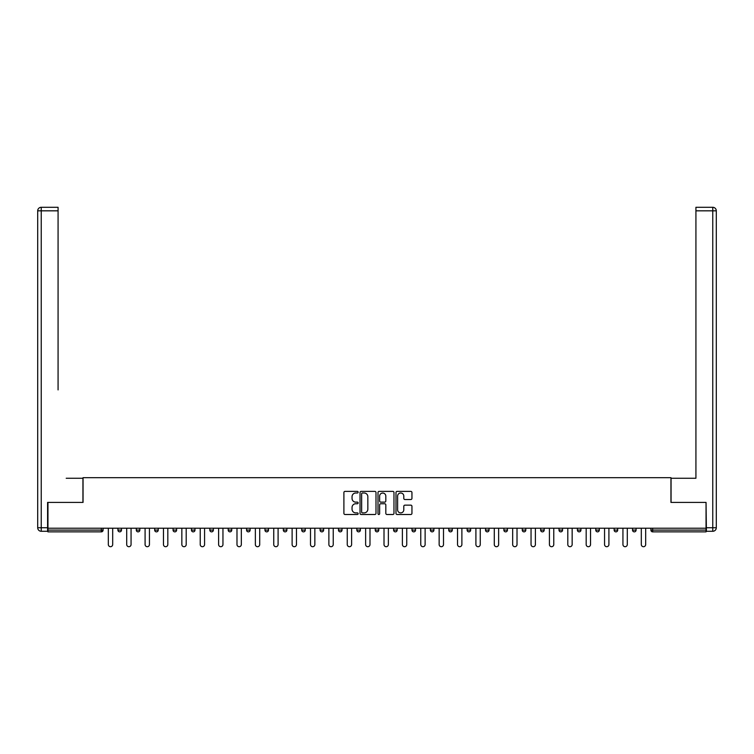 <?xml version="1.0" encoding="UTF-8"?>
<svg xmlns="http://www.w3.org/2000/svg" width="754" height="754" viewBox="0 0 754 754"><rect width="100%" height="100%" fill="white"/><g stroke="black" fill="none" stroke-linecap="round" stroke-linejoin="round"><path stroke-width="1.13" d="M358.15 492.183A0.811 0.811 0 0 0 357.339 491.382L345.059 491.382A1.159 1.159 0 0 0 343.899 492.532L343.899 513.351A1.159 1.159 0 0 0 345.059 514.501L357.339 514.501A0.811 0.811 0 0 0 358.15 513.7A0.811 0.811 0 0 0 357.339 512.89L355.747 512.89A3.704 3.704 0 0 1 352.052 509.186L352.052 507.451A3.704 3.704 0 0 1 355.747 503.747L357.339 503.747A0.811 0.811 0 0 0 358.15 502.937A0.811 0.811 0 0 0 357.339 502.136L355.747 502.136A3.704 3.704 0 0 1 352.052 498.432L352.052 496.697A3.704 3.704 0 0 1 355.747 492.993L357.339 492.993A0.811 0.811 0 0 0 358.15 492.183M410.798 499.534A1.159 1.159 0 0 0 411.948 498.375L411.948 492.532A1.159 1.159 0 0 0 410.798 491.382L397.151 491.382A1.159 1.159 0 0 0 395.991 492.532L395.991 513.351A1.159 1.159 0 0 0 397.151 514.501L410.798 514.501A1.159 1.159 0 0 0 411.948 513.351L411.948 506.292A1.159 1.159 0 0 0 410.798 505.142L404.955 505.142A1.159 1.159 0 0 0 403.795 506.292L403.795 509.789A3.091 3.091 0 0 1 400.704 512.89A3.091 3.091 0 0 1 397.612 509.789L397.612 496.094A3.091 3.091 0 0 1 400.704 492.993A3.091 3.091 0 0 1 403.795 496.094L403.795 498.375A1.159 1.159 0 0 0 404.955 499.534L410.798 499.534M50.537 207.293L41.234 207.293L58.077 207.293L50.537 207.293L58.077 207.293L58.077 210.828L41.234 210.828L41.234 527.743L47.596 527.743L47.596 502.409L83.053 502.409L83.053 477.668L670.947 477.668L670.947 502.409L706.046 502.409L706.046 528.215L47.954 528.215L47.954 530.1L101.319 530.1L101.319 528.215M47.954 502.409L47.954 528.215M375.992 492.532A1.159 1.159 0 0 0 374.832 491.382L361.185 491.382A1.159 1.159 0 0 0 360.026 492.532L360.026 513.351A1.159 1.159 0 0 0 361.185 514.501L374.832 514.501A1.159 1.159 0 0 0 375.992 513.351L375.992 492.532M379.168 491.382L392.815 491.382A1.159 1.159 0 0 1 393.974 492.532L393.974 513.351A1.159 1.159 0 0 1 392.815 514.501L386.972 514.501A1.159 1.159 0 0 1 385.822 513.351L385.822 504.907A1.159 1.159 0 0 0 384.663 503.747L380.789 503.747A1.159 1.159 0 0 0 379.63 504.907L379.63 513.7A0.811 0.811 0 0 1 378.819 514.501A0.811 0.811 0 0 1 378.008 513.7L378.008 492.532A1.159 1.159 0 0 1 379.168 491.382M103.081 530.1A1.762 1.762 0 0 1 101.319 531.862L47.954 531.862L47.954 530.1M706.046 528.215L706.046 531.862L652.681 531.862A1.762 1.762 0 0 1 650.909 530.1L650.909 528.215M103.091 528.215L103.091 530.1A1.762 1.762 0 0 1 101.319 531.862L101.319 530.1L103.091 530.1A1.762 1.762 0 0 1 101.319 531.862M121.46 528.215L121.46 530.1A1.762 1.762 0 0 1 119.698 531.862A1.762 1.762 0 0 1 117.926 530.1L117.926 528.215M121.469 528.215L121.469 530.1A1.762 1.762 0 0 1 119.698 531.862A1.762 1.762 0 0 0 121.469 530.1L117.926 530.1M136.314 528.215L136.314 530.1M139.839 528.215L139.839 530.1L136.304 530.1A1.762 1.762 0 0 0 138.076 531.862A1.762 1.762 0 0 1 136.304 530.1L136.304 528.215M158.227 528.215L158.227 530.1L154.693 530.1A1.762 1.762 0 0 0 156.455 531.862A1.762 1.762 0 0 1 154.683 530.1L154.683 528.215M173.062 528.215L173.062 530.1L173.062 528.215M176.606 528.215L176.606 530.1L176.606 528.215M191.45 530.1A1.762 1.762 0 0 0 193.213 531.862A1.762 1.762 0 0 0 194.975 530.1L194.975 528.215L194.975 530.1L191.45 530.1A1.762 1.762 0 0 0 193.213 531.862A1.762 1.762 0 0 1 191.45 530.1L191.45 528.215M213.363 528.215L213.363 530.1L209.819 530.1L209.819 528.215M231.742 528.215L231.742 530.1L228.198 530.1L228.198 528.215M250.121 528.215L250.121 530.1A1.762 1.762 0 0 1 248.349 531.862A1.762 1.762 0 0 1 246.577 530.1L246.577 528.215M266.728 531.862A1.762 1.762 0 0 0 268.499 530.1A1.762 1.762 0 0 1 266.728 531.862A1.762 1.762 0 0 1 264.956 530.1L264.956 528.215M268.49 528.215L268.49 530.1M283.334 528.215L283.334 530.1L283.334 528.215M286.869 528.215L286.869 530.1L286.869 528.215M305.257 528.215L305.257 530.1A1.762 1.762 0 0 1 303.485 531.862A1.762 1.762 0 0 1 301.713 530.1L301.713 528.215M320.092 528.215L320.092 530.1L320.092 528.215M323.626 528.215L323.626 530.1L323.626 528.215M338.48 530.1A1.772 1.772 0 0 0 340.243 531.862A1.772 1.772 0 0 0 342.005 530.1L338.48 530.1A1.772 1.772 0 0 0 340.243 531.862A1.772 1.772 0 0 1 338.48 530.1L338.48 528.215M342.014 528.215L342.014 530.1M358.621 531.862A1.772 1.772 0 0 0 360.384 530.1A1.772 1.772 0 0 1 358.621 531.862A1.772 1.772 0 0 1 356.849 530.1L356.849 528.215M360.393 528.215L360.393 530.1L360.393 528.215M378.772 528.215L378.772 530.1A1.772 1.772 0 0 1 377 531.862A1.772 1.772 0 0 1 375.238 530.1L375.238 528.215M393.607 528.215L393.607 530.1L393.607 528.215M397.141 528.215L397.141 530.1A1.772 1.772 0 0 1 395.379 531.862A1.772 1.772 0 0 1 393.607 530.1L397.141 530.1A1.772 1.772 0 0 1 395.379 531.862M415.529 528.215L415.529 530.1A1.772 1.772 0 0 1 413.757 531.862A1.772 1.772 0 0 1 411.986 530.1L411.986 528.215M430.364 530.1A1.772 1.772 0 0 0 432.136 531.862A1.772 1.772 0 0 0 433.899 530.1L433.899 528.215L433.899 530.1L430.374 530.1L430.374 528.215M452.287 528.215L452.287 530.1A1.772 1.772 0 0 1 450.515 531.862A1.772 1.772 0 0 1 448.743 530.1L448.743 528.215M467.122 528.215L467.122 530.1L467.122 528.215M470.656 528.215L470.656 530.1L470.656 528.215M485.501 528.215L485.501 530.1L485.501 528.215M489.035 528.215L489.035 530.1L485.501 530.1A1.772 1.772 0 0 0 487.272 531.862A1.772 1.772 0 0 0 489.044 530.1A1.772 1.772 0 0 1 487.272 531.862M503.879 528.215L503.879 530.1L503.879 528.215M507.423 528.215L507.423 530.1L507.423 528.215M522.258 528.215L522.258 530.1L522.258 528.215M525.792 528.215L525.792 530.1A1.772 1.772 0 0 1 524.03 531.862A1.772 1.772 0 0 1 522.258 530.1A1.772 1.772 0 0 0 524.03 531.862A1.772 1.772 0 0 0 525.792 530.1A1.772 1.772 0 0 1 524.03 531.862A1.772 1.772 0 0 1 522.258 530.1L525.792 530.1M544.181 528.215L544.181 530.1A1.772 1.772 0 0 1 542.409 531.862A1.772 1.772 0 0 1 540.637 530.1L540.637 528.215M562.55 530.1L559.016 530.1A1.772 1.772 0 0 0 560.788 531.862A1.772 1.772 0 0 1 559.016 530.1L559.016 528.215M562.559 528.215L562.559 530.1A1.772 1.772 0 0 1 560.788 531.862A1.772 1.772 0 0 1 559.016 530.1M580.938 528.215L580.938 530.1A1.772 1.772 0 0 1 579.166 531.862A1.772 1.772 0 0 1 577.394 530.1L577.394 528.215M595.773 528.215L595.773 530.1L595.773 528.215M599.317 528.215L599.317 530.1M617.696 528.215L617.696 530.1A1.772 1.772 0 0 1 615.924 531.862A1.772 1.772 0 0 1 614.152 530.1L614.152 528.215M636.074 528.215L636.074 530.1L632.531 530.1A1.762 1.762 0 0 0 634.303 531.862A1.762 1.762 0 0 1 632.531 530.1L632.531 528.215M139.839 530.1A1.762 1.762 0 0 1 138.076 531.862A1.762 1.762 0 0 0 139.839 530.1A1.762 1.762 0 0 1 138.076 531.862A1.762 1.762 0 0 1 136.304 530.1M158.227 530.1A1.762 1.762 0 0 1 156.455 531.862A1.762 1.762 0 0 0 158.227 530.1A1.762 1.762 0 0 1 156.455 531.862A1.762 1.762 0 0 1 154.693 530.1M173.071 530.1L176.606 530.1A1.762 1.762 0 0 1 174.834 531.862A1.762 1.762 0 0 1 173.062 530.1A1.762 1.762 0 0 0 174.834 531.862A1.762 1.762 0 0 0 176.606 530.1A1.762 1.762 0 0 1 174.834 531.862A1.762 1.762 0 0 1 173.062 530.1M211.591 531.862A1.762 1.762 0 0 0 213.363 530.1A1.762 1.762 0 0 1 211.591 531.862A1.762 1.762 0 0 1 209.829 530.1M229.97 531.862A1.762 1.762 0 0 0 231.742 530.1A1.762 1.762 0 0 1 229.97 531.862A1.762 1.762 0 0 1 228.208 530.1M285.106 531.862A1.762 1.762 0 0 1 283.334 530.1L286.878 530.1A1.762 1.762 0 0 1 285.106 531.862A1.762 1.762 0 0 0 286.878 530.1M321.864 531.862A1.762 1.762 0 0 1 320.092 530.1L323.626 530.1A1.762 1.762 0 0 1 321.864 531.862A1.762 1.762 0 0 0 323.626 530.1M432.136 531.862A1.772 1.772 0 0 0 433.899 530.1A1.772 1.772 0 0 1 432.136 531.862M467.131 530.1L470.656 530.1A1.772 1.772 0 0 1 468.894 531.862A1.772 1.772 0 0 0 470.656 530.1A1.772 1.772 0 0 1 468.894 531.862A1.772 1.772 0 0 1 467.122 530.1M505.651 531.862A1.772 1.772 0 0 1 503.879 530.1A1.772 1.772 0 0 0 505.651 531.862A1.772 1.772 0 0 0 507.423 530.1A1.772 1.772 0 0 1 505.651 531.862A1.772 1.772 0 0 1 503.879 530.1L507.423 530.1M597.545 531.862A1.772 1.772 0 0 1 595.773 530.1A1.772 1.772 0 0 0 597.545 531.862A1.772 1.772 0 0 0 599.307 530.1A1.772 1.772 0 0 1 597.545 531.862A1.772 1.772 0 0 1 595.773 530.1L599.307 530.1M634.303 531.862A1.762 1.762 0 0 0 636.074 530.1A1.762 1.762 0 0 1 634.303 531.862A1.762 1.762 0 0 1 632.531 530.1M362.457 492.993A0.811 0.811 0 0 0 361.647 493.804L361.647 512.079A0.811 0.811 0 0 0 362.457 512.89L364.135 512.89A3.704 3.704 0 0 0 367.839 509.186L367.839 496.697A3.704 3.704 0 0 0 364.135 492.993L362.457 492.993M385.822 496.151A3.091 3.091 0 0 0 382.721 493.05A3.091 3.091 0 0 0 379.63 496.151L379.63 500.976A1.159 1.159 0 0 0 380.789 502.136L384.663 502.136A1.159 1.159 0 0 0 385.822 500.976L385.822 496.151M108.331 528.215L108.331 544.529A2.177 2.177 0 0 0 110.508 546.707A2.177 2.177 0 0 0 112.685 544.529L112.685 528.215M126.71 528.215L126.71 544.529A2.177 2.177 0 0 0 128.887 546.707A2.177 2.177 0 0 0 131.064 544.529L131.064 528.215M145.088 528.215L145.088 544.529A2.177 2.177 0 0 0 147.266 546.707A2.177 2.177 0 0 0 149.443 544.529L149.443 528.215M163.467 528.215L163.467 544.529A2.177 2.177 0 0 0 165.644 546.707A2.177 2.177 0 0 0 167.822 544.529L167.822 528.215M181.846 528.215L181.846 544.529A2.177 2.177 0 0 0 184.023 546.707A2.177 2.177 0 0 0 186.2 544.529L186.2 528.215M200.225 528.215L200.225 544.529A2.177 2.177 0 0 0 202.402 546.707A2.177 2.177 0 0 0 204.579 544.529L204.579 528.215M82.94 502.409L82.94 478.262L66.211 478.262M58.077 210.828L58.077 389.903M47.596 527.743L47.596 531.278L41.234 531.278A3.534 3.534 0 0 1 37.7 527.743L37.7 210.828A3.534 3.534 0 0 1 41.234 207.293A3.534 3.534 0 0 0 37.7 210.828A3.534 3.534 0 0 1 41.234 207.293A3.534 3.534 0 0 0 37.7 210.828L41.234 210.828L41.234 207.293M687.789 478.262L695.923 478.262L695.923 207.293L712.766 207.293L712.766 210.828L695.914 210.828M671.06 502.409L671.06 478.262L695.923 478.262L695.923 389.903M703.463 207.293L712.766 207.293A3.534 3.534 0 0 1 716.3 210.828L716.3 527.743A3.534 3.534 0 0 1 712.766 531.278L706.404 531.278L706.046 502.409M695.914 207.293L703.454 207.293M218.603 528.215L218.603 544.529A2.177 2.177 0 0 0 220.781 546.707A2.177 2.177 0 0 0 222.958 544.529L222.958 528.215M236.982 528.215L236.982 544.529A2.177 2.177 0 0 0 239.159 546.707A2.177 2.177 0 0 0 241.337 544.529L241.337 528.215M255.361 528.215L255.361 544.529A2.177 2.177 0 0 0 257.538 546.707A2.177 2.177 0 0 0 259.715 544.529L259.715 528.215M273.74 528.215L273.74 544.529A2.177 2.177 0 0 0 275.917 546.707A2.177 2.177 0 0 0 278.094 544.529L278.094 528.215M292.118 528.215L292.118 544.529A2.177 2.177 0 0 0 294.296 546.707A2.177 2.177 0 0 0 296.473 544.529L296.473 528.215M310.497 528.215L310.497 544.529A2.177 2.177 0 0 0 312.674 546.707A2.177 2.177 0 0 0 314.852 544.529L314.852 528.215M328.876 528.215L328.876 544.529A2.177 2.177 0 0 0 331.053 546.707A2.177 2.177 0 0 0 333.23 544.529L333.23 528.215M347.255 528.215L347.255 544.529A2.177 2.177 0 0 0 349.432 546.707A2.177 2.177 0 0 0 351.609 544.529L351.609 528.215M365.633 528.215L365.633 544.529A2.177 2.177 0 0 0 367.811 546.707A2.177 2.177 0 0 0 369.988 544.529L369.988 528.215M384.012 528.215L384.012 544.529A2.177 2.177 0 0 0 386.189 546.707A2.177 2.177 0 0 0 388.367 544.529L388.367 528.215M402.391 528.215L402.391 544.529A2.177 2.177 0 0 0 404.568 546.707A2.177 2.177 0 0 0 406.745 544.529L406.745 528.215M420.77 528.215L420.77 544.529A2.177 2.177 0 0 0 422.947 546.707A2.177 2.177 0 0 0 425.124 544.529L425.124 528.215M439.148 528.215L439.148 544.529A2.177 2.177 0 0 0 441.326 546.707A2.177 2.177 0 0 0 443.503 544.529L443.503 528.215M457.527 528.215L457.527 544.529A2.177 2.177 0 0 0 459.704 546.707A2.177 2.177 0 0 0 461.882 544.529L461.882 528.215M475.906 528.215L475.906 544.529A2.177 2.177 0 0 0 478.083 546.707A2.177 2.177 0 0 0 480.26 544.529L480.26 528.215M494.285 528.215L494.285 544.529A2.177 2.177 0 0 0 496.462 546.707A2.177 2.177 0 0 0 498.639 544.529L498.639 528.215M512.663 528.215L512.663 544.529A2.177 2.177 0 0 0 514.841 546.707A2.177 2.177 0 0 0 517.018 544.529L517.018 528.215M531.042 528.215L531.042 544.529A2.177 2.177 0 0 0 533.219 546.707A2.177 2.177 0 0 0 535.397 544.529L535.397 528.215M549.421 528.215L549.421 544.529A2.177 2.177 0 0 0 551.598 546.707A2.177 2.177 0 0 0 553.775 544.529L553.775 528.215M567.8 528.215L567.8 544.529A2.177 2.177 0 0 0 569.977 546.707A2.177 2.177 0 0 0 572.154 544.529L572.154 528.215M586.178 528.215L586.178 544.529A2.177 2.177 0 0 0 588.356 546.707A2.177 2.177 0 0 0 590.533 544.529L590.533 528.215M604.557 528.215L604.557 544.529A2.177 2.177 0 0 0 606.734 546.707A2.177 2.177 0 0 0 608.912 544.529L608.912 528.215M622.936 528.215L622.936 544.529A2.177 2.177 0 0 0 625.113 546.707A2.177 2.177 0 0 0 627.29 544.529L627.29 528.215M641.315 528.215L641.315 544.529A2.177 2.177 0 0 0 643.492 546.707A2.177 2.177 0 0 0 645.669 544.529L645.669 528.215M652.681 528.215L652.681 530.1L706.046 530.1M650.909 530.1L652.681 530.1L652.681 531.862M193.213 531.862A1.762 1.762 0 0 0 194.975 530.1M248.349 531.862A1.762 1.762 0 0 0 250.121 530.1L246.577 530.1M268.499 530.1L264.956 530.1M303.485 531.862A1.762 1.762 0 0 0 305.257 530.1L301.713 530.1M340.243 531.862A1.772 1.772 0 0 0 342.005 530.1M360.384 530.1L356.859 530.1M377 531.862A1.772 1.772 0 0 0 378.772 530.1L375.238 530.1M415.52 530.1L411.986 530.1M413.757 531.862A1.772 1.772 0 0 0 415.529 530.1M450.515 531.862A1.772 1.772 0 0 0 452.287 530.1L448.743 530.1M544.171 530.1L540.637 530.1M542.409 531.862A1.772 1.772 0 0 0 544.181 530.1M560.788 531.862A1.772 1.772 0 0 0 562.559 530.1M580.929 530.1L577.394 530.1M579.166 531.862A1.772 1.772 0 0 0 580.938 530.1M617.686 530.1L614.152 530.1M615.924 531.862A1.772 1.772 0 0 0 617.696 530.1M41.234 531.278L41.234 527.743L37.7 527.743M706.404 527.743L712.766 527.743L712.766 210.828L716.3 210.828A3.534 3.534 0 0 0 712.766 207.293M716.3 527.743L712.766 527.743L712.766 531.278"/></g></svg>
